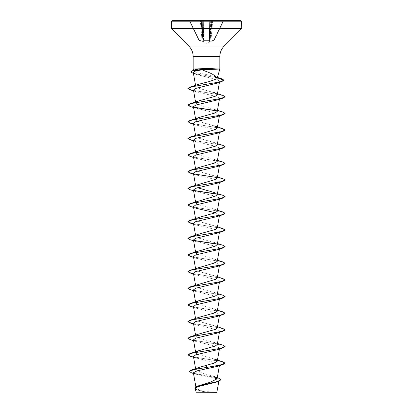 <?xml version="1.0" encoding="UTF-8"?>
<svg xmlns="http://www.w3.org/2000/svg" width="413" height="413" viewBox="0 0 413 413"><rect width="100%" height="100%" fill="white"/><g stroke="black" fill="none" stroke-linecap="round" stroke-linejoin="round"><path stroke-width="0.31" stroke-dasharray="2.06 1.55" d="M210.728 20.65L210.336 36.065L211.662 20.903L210.728 20.903L211.662 20.903L210.336 36.065L209.592 36.112L210.336 36.065L209.964 41.274L210.609 36.065L209.964 41.274L210.728 20.903L209.99 20.924L210.728 20.65L198.617 20.65L209.716 20.65L209.241 40.397L203.759 40.397L203.769 41.377L203.057 41.507L199.071 40.397L203.057 41.507L203.769 41.377L203.759 40.397L209.241 40.397L209.231 41.377L210.945 41.377L213.929 40.397L209.943 41.507L209.231 41.377L209.241 40.397A0.279 0.263 -178.5 0 0 209.484 40.144L209.99 20.924L209.458 41.124L209.99 20.924L209.484 40.144L203.795 40.257L209.205 40.257L209.716 20.805L209.99 20.924L209.716 20.65L223.825 20.65L211.662 20.65L211.936 20.903L210.609 36.065L211.936 20.903L210.609 36.065L211.936 20.903L211.662 20.65L212.215 20.65A0.279 0.279 0 0 0 211.936 20.903L212.68 20.924L211.936 20.903A0.279 0.279 0 0 1 212.215 20.65A0.279 0.279 0 0 0 211.936 20.903A0.279 0.279 0 0 1 212.215 20.65L212.153 20.65M213.929 40.397L213.836 40.144L210.867 41.124L211.353 36.112L210.867 41.124L210.14 41.274L213.836 40.144L223.211 20.924L223.572 20.805L214.089 40.257L223.572 20.805L223.211 20.65L213.929 40.397A0.279 0.274 -154 0 0 214.089 40.257L214.089 40.257A0.279 0.274 26 0 1 213.929 40.397M216.82 392.35L196.18 392.35M216.97 392.2L206.438 392.262L199.257 390.079L196.046 387.9L199.164 385.479M240.882 20.65L172.118 20.65M217.057 78.707C217.811 77.283 214.295 75.925 206.5 74.624L197.662 72.76L193.702 70.964L195.364 69.683M193.181 69.033L219.819 69.033M193.377 372.789L195.654 374.147L208.152 376.785L207.811 392.19M213.96 376.47L202.587 373.156L195.798 369.847L198.911 367.467M214.44 359.078L197.812 354.4L195.731 352.836L198.56 350.751M217.45 343.466L197.806 337.741L195.731 336.182L198.56 334.102M217.269 327.86L214.44 325.774L197.806 321.092L195.736 319.533L198.56 317.447M217.264 311.206L214.44 309.12L197.806 304.438L195.731 302.879L198.56 300.798M217.269 294.552L214.44 292.471L197.812 287.789L195.731 286.23L198.56 284.144M217.269 277.903L214.44 275.817L197.806 271.135L195.736 269.575L198.56 267.49M217.269 261.248L214.44 259.168L197.801 254.48L195.736 252.921L198.56 250.841M217.269 244.599L214.44 242.514L197.801 237.831L195.731 236.272L198.56 234.186M217.264 227.945L214.44 225.859L197.806 221.182L195.731 219.618L198.56 217.537M217.264 211.291L214.44 209.21L197.812 204.528L195.731 202.969L198.56 200.883M217.269 194.642L214.44 192.556L217.45 193.599M197.528 187.755L195.736 186.315L198.56 184.229M217.269 177.988L214.44 175.907L197.806 171.225L195.736 169.66L198.56 167.58M217.45 160.296L197.806 154.57L195.731 153.011L198.56 150.926M217.264 144.684L214.44 142.599L197.812 137.921L195.731 136.357L198.56 134.277M214.44 125.95L197.812 121.267L195.736 119.708L198.56 117.622M217.45 110.338L197.806 104.613L195.731 103.054L198.56 100.968M217.45 93.684L197.806 87.959L195.731 86.4L198.56 84.319M193.305 72.621L196.165 74.402L217.398 79.683L219.608 81.444L216.742 83.23M193.449 90.091L196.087 91.717L217.31 96.745L219.551 98.418L216.913 100.044M193.589 107.55L217.31 113.394L219.551 115.072L216.913 116.693M193.449 123.399L196.087 125.02L217.31 130.049L219.551 131.721L216.913 133.347M193.449 140.048L196.087 141.674L217.31 146.703L219.551 148.375L216.913 149.996M193.449 156.703L196.087 158.324L217.31 163.352L219.551 165.03L216.913 166.651M193.449 173.352L196.087 174.978L217.31 180.006L219.551 181.679L216.913 183.305M193.449 190.006L196.087 191.627L217.31 196.655L219.551 198.333L216.913 199.954M193.449 206.66L196.087 208.281L193.589 207.465M215.472 212.731L219.551 214.982L216.913 216.608M193.449 223.309L196.087 224.935L217.31 229.964L219.551 231.636L216.913 233.257M193.449 239.963L196.087 241.584L217.31 246.613L219.551 248.29L216.913 249.911M193.449 256.612L196.087 258.239L217.31 263.267L219.551 264.94L216.913 266.566M193.449 273.267L196.087 274.888L217.31 279.921L219.551 281.594L216.913 283.215M193.449 289.921L196.087 291.542L217.31 296.57L219.551 298.243L216.913 299.869M193.449 306.57L196.087 308.191L217.31 313.224L219.551 314.897L216.913 316.518M193.449 323.224L196.087 324.845L217.31 329.873L219.551 331.551L216.913 333.172M193.449 339.873L196.087 341.499L217.31 346.528L219.551 348.2L216.913 349.826M193.589 357.333L217.31 363.177L219.551 364.855L216.913 366.476M208.152 376.785L216.082 378.597L219.045 380.456L216.371 382.066M195.38 388.432L198.209 390.197L205.72 392.231L196.051 392.221M189.257 371.333L192.639 373.037L218.73 378.148M194.704 387.993L198.421 390.125L206.438 392.262M191.704 372.913L217.992 378.055L221.022 379.774M195.488 389.041L197.801 390.058L206.397 392.257M214.383 20.65L211.91 20.65M200.842 20.65L200.785 20.65A0.279 0.279 0 0 1 201.064 20.903L202.391 36.065L201.064 20.903L202.391 36.065L201.064 20.903L201.338 20.903L200.32 20.924L201.064 20.903A0.279 0.279 0 0 0 200.785 20.65A0.279 0.279 0 0 1 201.064 20.903A0.279 0.279 0 0 0 200.785 20.65L200.847 20.65M222.906 361.845L191.854 356.569L187.915 354.813M222.906 345.191L192.081 339.971L187.92 338.232M222.906 328.536L192.081 323.317L187.92 321.577M222.906 311.887L192.081 306.668L187.92 304.928M222.906 295.233L191.854 289.962L187.915 288.207M222.906 278.584L191.854 273.308L187.915 271.553M222.906 261.93L191.854 256.659L187.915 254.898M222.906 245.276L217.114 244.021M193.702 240.397L187.92 238.316M222.906 228.626L192.081 223.407L187.92 221.667M222.906 211.972L191.854 206.701L187.915 204.946M222.906 195.323L217.114 194.064M193.702 190.439L187.915 188.292M222.906 178.669L192.081 173.45L187.92 171.71M222.906 162.02L192.081 156.795L187.92 155.056M222.906 145.366L191.854 140.095L187.915 138.334M222.906 128.711L191.854 123.441L187.915 121.685M222.906 112.062L217.114 110.803M193.702 107.179L187.915 105.031M222.906 95.408L192.081 90.189L187.92 88.449M217.481 77.763L193.263 73.308L190.832 71.821M225.085 363.28L221.146 361.52L190.094 356.249M225.08 346.559L220.919 344.819L190.094 339.594M225.08 329.904L220.919 328.165L190.094 322.945M225.085 313.322L221.146 311.562L190.094 306.291M225.08 296.601L220.919 294.861L190.094 289.642M225.08 279.947L220.919 278.207L190.094 272.988M225.085 263.365L221.146 261.61L190.094 256.334M225.085 246.711L222.999 245.446L217.207 244.176M193.904 240.578L190.094 239.685M225.08 229.989L220.919 228.25L190.094 223.03M225.085 213.407L221.146 211.652L190.094 206.381M225.085 196.758L222.999 195.488L217.207 194.218M193.904 190.62L190.094 189.727M225.085 180.104L222.999 178.834L217.207 177.569M193.904 173.966L190.094 173.073M225.085 163.45L221.146 161.695L190.094 156.424M225.08 146.729L220.919 144.989L190.094 139.77M225.085 130.147L221.146 128.391L190.094 123.115M225.08 113.425L222.886 112.191L217.207 110.958M193.904 107.359L190.094 106.466M225.08 96.776L220.919 95.036L190.094 89.812M217.45 77.892L193.124 73.4L196.165 74.402M206.5 392.35L196.872 392.35L206.5 392.35M201.647 36.112L202.133 41.124L201.647 36.112L202.391 36.065L203.036 41.274L202.664 36.065L203.036 41.274L202.391 36.065L201.647 36.112L200.32 20.65L201.647 36.112M203.408 36.112L203.01 20.924L203.542 41.124L203.01 20.924L203.408 36.112L202.664 36.065L203.408 36.112M198.911 40.257L189.428 20.805L198.911 40.257L199.164 40.144L198.911 40.257A0.279 0.274 -26 0 0 199.071 40.397L199.164 40.144L199.071 40.397A0.279 0.274 154 0 1 198.911 40.257M189.789 20.924L189.428 20.805L189.789 20.65L189.789 20.924L200.32 20.924L189.789 20.924L199.164 40.144L189.789 20.924M203.795 40.257L203.516 40.144L203.795 40.257L203.284 20.805L203.01 20.924L203.284 20.65L209.716 20.805L203.284 20.805L203.795 40.257M202.272 20.903L203.01 20.924L202.272 20.903L202.664 36.065L201.338 20.903L202.272 20.903L201.338 20.903L202.664 36.065L202.272 20.903M203.542 41.124L203.036 41.274L203.542 41.124A0.279 0.268 -1.5 0 0 203.769 41.377A0.279 0.268 178.5 0 1 203.542 41.124M202.86 41.274L202.133 41.124L202.86 41.274A0.279 0.263 60.1 0 0 203.057 41.507L203.057 41.507A0.279 0.263 -119.9 0 1 202.86 41.274M209.964 41.274L209.458 41.124L209.943 41.507A0.279 0.263 -60.1 0 0 210.14 41.274A0.279 0.263 119.9 0 1 209.943 41.507L209.964 41.274M210.609 36.065L211.353 36.112L210.609 36.065M202.133 41.124L202.055 41.377L202.133 41.124L199.164 40.144L202.133 41.124M203.01 20.924A0.279 0.279 0 0 0 202.731 20.65A0.279 0.279 0 0 1 203.01 20.924A0.279 0.279 0 0 0 202.731 20.65A0.279 0.279 0 0 1 203.01 20.924L202.731 20.65L203.01 20.924M209.99 20.924A0.279 0.279 0 0 1 210.269 20.65A0.279 0.279 0 0 0 209.99 20.924A0.279 0.279 0 0 1 210.269 20.65A0.279 0.279 0 0 0 209.99 20.924L210.269 20.65L209.99 20.924M212.68 20.924L212.68 20.65L212.68 20.924L223.211 20.924L212.68 20.924L211.353 36.112L212.68 20.924M198.617 20.65L201.131 20.836L198.617 20.65M241.44 21.208L171.56 21.208M241.44 28.595L171.56 28.595M241.275 28.993L171.725 28.993M224.176 46.091L188.824 46.091M219.819 56.602L193.181 56.602M213.986 40.464L206.5 43.277L199.014 40.464M216.128 392.35A74.34 74.34 0 0 0 196.872 392.35M196.041 387.9L195.845 386.764M219.411 365.66L219.551 364.855M195.798 369.847L195.586 368.649M219.411 349.006L219.551 348.2M195.731 352.836L195.55 351.793M219.411 332.357L219.551 331.551M195.731 336.182L195.55 335.144M219.411 315.702L219.551 314.897M195.731 319.533L195.55 318.49M219.411 299.053L219.551 298.243M195.731 302.879L195.55 301.841M219.411 282.399L219.551 281.594M195.731 286.23L195.55 285.187M219.411 265.745L219.551 264.94M195.731 269.575L195.55 268.533M219.411 249.096L219.551 248.29M195.731 252.921L195.55 251.884M219.411 232.442L219.551 231.636M195.731 236.272L195.55 235.229M219.411 215.792L219.551 214.982M195.731 219.618L195.55 218.575M219.411 199.138L219.551 198.333M195.731 202.969L195.55 201.926M219.411 182.484L219.551 181.679M195.731 186.315L195.55 185.272M219.411 165.835L219.551 165.03M195.731 169.66L195.55 168.623M219.411 149.181L219.551 148.375M195.731 153.011L195.55 151.969M219.411 132.532L219.551 131.721M195.731 136.357L195.55 135.314M219.411 115.877L219.551 115.072M195.731 119.708L195.55 118.665M219.411 99.223L219.551 98.418M195.731 103.054L195.55 102.011M219.453 82.332L219.608 81.444M195.731 86.4L195.55 85.362M219.045 380.456L218.905 381.23M193.496 373.46L195.654 374.147M197.801 390.058L198.209 390.197M193.697 70.964L193.506 70.251M214.44 325.774L217.45 326.817M214.44 309.12L217.45 310.163M214.44 292.471L217.45 293.514M214.44 275.817L217.45 276.86M214.44 259.168L217.45 260.211M214.44 242.514L217.45 243.556M214.44 225.859L217.45 226.902M214.44 209.21L217.45 210.253M214.44 175.907L217.45 176.945M214.44 142.599L217.45 143.641M217.558 77.479L212.917 75.853M196.087 91.717L193.589 90.901M196.087 125.02L193.589 124.205M196.087 141.674L193.589 140.854M196.087 158.324L193.589 157.508M196.087 174.978L193.589 174.162M196.087 191.627L193.589 190.811M196.087 224.935L193.589 224.114M196.087 241.584L193.589 240.769M196.087 258.239L193.589 257.423M196.087 274.888L193.589 274.072M196.087 291.542L193.589 290.726M196.087 308.191L193.589 307.375M196.087 324.845L193.589 324.029M196.087 341.499L193.589 340.684"/><path stroke-width="0.62" d="M221.022 379.635L218.353 381.282L197.146 386.222L210.393 382.17L217.078 378.871L213.96 376.47L218.73 378.148L221.022 379.774L218.265 381.447L216.371 382.066L197.419 386.78L195.38 388.432L196.046 392.221L216.82 392.35L218.905 381.23M205.72 392.231C192.99 392.221 193.253 392.216 206.5 392.211L207.811 392.19M206.5 20.65L240.882 20.65L241.44 21.208L171.56 21.208L172.118 20.65L206.5 20.65M217.057 78.707L219.819 69.033L202.112 69.849L206.5 71.594C212.69 73.803 216.211 76.173 217.057 78.707L209.463 81.5L198.56 84.319L190.094 87.081L220.258 81.872L223.923 80.137L221.549 78.733L217.481 77.763M219.432 69.033L207.76 68.491L193.181 69.033L193.181 56.602L219.819 56.602C219.881 52.523 221.332 49.018 224.176 46.091L241.275 28.993L241.44 21.208M191.379 370.017L198.906 367.462L213.955 363.187L217.264 361.163L214.44 359.078L222.906 361.845L225.085 363.141L219.639 365.221L191.379 370.017L189.257 371.473L191.704 372.913L193.496 373.46M193.589 357.333L190.094 356.249L187.915 354.813L190.094 353.518L198.56 350.751L215.194 346.068L217.269 344.509L214.44 342.429M187.92 338.232L190.094 336.863L198.56 334.102L215.188 329.419L217.269 327.86L219.411 315.702M187.92 321.577L190.094 320.214L198.56 317.447L215.188 312.77L217.264 311.206L219.411 299.053M187.92 304.928L190.094 303.56L198.56 300.798L215.199 296.111L217.269 294.552L219.411 282.399M193.589 290.726L190.094 289.642L187.915 288.341L190.094 286.906L215.194 279.462L217.269 277.903L219.411 265.745M193.589 274.072L190.094 272.988L187.915 271.692L190.094 270.257L215.194 262.807L217.269 261.248L219.411 249.096M193.589 257.423L190.094 256.334L187.915 255.038L190.094 253.603L215.188 246.158L217.269 244.599L219.411 232.442M187.92 238.316L190.094 236.954L198.56 234.186L215.194 229.504L217.264 227.945L219.411 215.792M187.92 221.667L190.094 220.299L198.56 217.537L215.194 212.85L217.264 211.291L219.411 199.138M193.589 207.465L190.094 206.381L187.915 205.08L190.094 203.645L215.199 196.201L217.269 194.642L219.411 182.484M214.44 192.556L197.528 187.755M193.589 190.811L190.094 189.727L187.915 188.431L190.094 186.996L215.188 179.552L217.269 177.988L219.411 165.835M187.92 171.71L190.094 170.342L198.56 167.58L215.188 162.898L217.269 161.338L214.44 159.253M187.92 155.056L190.094 153.693L198.56 150.926L215.194 146.243L217.264 144.684L219.411 132.532M190.094 137.039L215.194 129.589L217.264 128.03L214.44 125.95L222.906 128.711L225.085 130.007L221.146 131.768L190.094 137.039L187.915 138.474L191.854 136.718L222.906 131.442L225.085 130.007M193.589 124.205L190.094 123.115L187.915 121.685L190.094 120.389L198.56 117.622L215.194 112.94L217.269 111.381L214.44 109.295M193.589 107.55L190.094 106.466L187.915 105.031L190.094 103.735L198.56 100.968L215.188 96.291L217.269 94.727L214.44 92.646M202.112 69.849L195.53 70.902L193.305 72.621L195.55 85.362M193.589 90.901L190.094 89.812L187.915 88.516L191.73 86.787L221.755 81.604L216.742 83.23L195.654 88.434L193.449 90.091L195.55 102.011M187.915 105.17L191.854 103.41L222.906 98.139L216.913 100.044L195.69 105.072L193.449 106.745L196.087 108.366M187.915 121.82L191.854 120.064L222.906 114.793L216.913 116.693L195.69 121.721L193.449 123.399L195.55 135.314M222.906 131.442L216.913 133.347L195.69 138.376L193.449 140.048L195.55 151.969M193.589 157.508L190.094 156.424L187.915 155.128L191.854 153.368L222.906 148.097L216.913 149.996L195.69 155.03L193.449 156.703L195.55 168.623M193.589 174.162L190.094 173.073L187.915 171.777L191.854 170.022L222.906 164.746L216.913 166.651L195.69 171.679L193.449 173.352L195.55 185.272M187.915 188.431L191.854 186.671L222.906 181.4L216.913 183.305L195.69 188.333L193.449 190.006L195.55 201.926M187.915 205.08L191.854 203.325L222.906 198.054L216.913 199.954L195.69 204.982L193.449 206.66L195.55 218.575M196.087 208.281L215.472 212.731M193.589 224.114L190.094 223.03L187.915 221.735L191.854 219.979L222.906 214.703L216.913 216.608L195.69 221.636L193.449 223.309L195.55 235.229M193.589 240.769L190.094 239.685L187.915 238.389L191.854 236.628L222.906 231.357L216.913 233.257L195.69 238.286L193.449 239.963L195.55 251.884M187.915 255.038L191.854 253.283L222.906 248.012L216.913 249.911L195.69 254.94L193.449 256.612L195.55 268.533M187.915 271.692L191.854 269.932L222.906 264.661L216.913 266.566L195.69 271.594L193.449 273.267L195.55 285.187M187.915 288.341L191.854 286.586L222.906 281.315L216.913 283.215L195.69 288.243L193.449 289.921L195.55 301.841M193.589 307.375L190.094 306.291L187.915 304.995L191.854 303.24L222.906 297.964L216.913 299.869L195.69 304.897L193.449 306.57L195.55 318.49M193.589 324.029L190.094 322.945L187.915 321.65L191.854 319.889L222.906 314.618L216.913 316.518L195.69 321.551L193.449 323.224L195.55 335.144M193.589 340.684L190.094 339.594L187.915 338.299L191.854 336.543L222.906 331.272L216.913 333.172L195.69 338.201L193.449 339.873L195.55 351.793M187.915 354.953L191.854 353.192L222.906 347.922L216.913 349.826L195.69 354.855L193.449 356.527L196.087 358.148M206.5 365.211L206.5 367.441L222.906 364.576L216.913 366.476L197.063 370.859L193.377 372.789L195.845 386.764M197.146 386.222L194.704 387.993M206.5 368.923L206.5 367.441L194.146 369.454L189.257 371.473M218.265 381.447L197.011 386.408L194.699 388.06L195.488 389.041M195.364 69.683L198.591 69.033M212.158 20.65L214.383 20.65M211.91 20.65L210.728 20.65M190.094 353.518L221.146 348.247L225.085 346.486L222.906 345.191L217.45 343.466M190.094 336.863L221.146 331.593L225.085 329.837L222.906 328.536L217.45 326.817M190.094 320.214L221.146 314.938L225.085 313.183L222.906 311.887L217.45 310.163M190.094 303.56L221.146 298.289L225.085 296.529L222.906 295.233L217.45 293.514M190.094 286.906L221.146 281.635L225.085 279.88L222.906 278.584L217.45 276.86M190.094 270.257L221.146 264.986L225.085 263.226L222.906 261.93L217.45 260.211M190.094 253.603L221.146 248.332L225.085 246.576L222.906 245.276L217.45 243.556M217.114 244.021L193.702 240.397M190.094 236.954L221.146 231.678L225.085 229.922L222.906 228.626L217.45 226.902M190.094 220.299L221.146 215.028L225.085 213.268L222.906 211.972L217.45 210.253M190.094 203.645L221.146 198.374L225.085 196.619L222.906 195.323L217.45 193.599M217.114 194.064L193.702 190.439M190.094 186.996L221.146 181.725L225.085 179.965L222.906 178.669L217.45 176.945M190.094 170.342L221.146 165.071L225.085 163.316L222.906 162.02L217.45 160.296M190.094 153.693L221.146 148.417L225.085 146.661L222.906 145.366L217.45 143.641M190.094 120.389L221.146 115.113L225.085 113.358L222.906 112.062L217.45 110.338M217.114 110.803L193.702 107.179M190.094 103.735L221.146 98.464L225.085 96.704L222.906 95.408L217.45 93.684M187.92 88.449L190.094 87.081M193.46 73.509L190.832 71.96L193.088 70.38L207.925 68.961L207.744 69.611M222.906 364.576L225.085 363.141M222.906 347.922L225.08 346.559M222.906 331.272L225.08 329.904M222.906 314.618L225.085 313.183M222.906 297.964L225.08 296.601M222.906 281.315L225.08 279.947M222.906 264.661L225.085 263.226M222.906 248.012L225.085 246.576M217.207 244.176L193.904 240.578M222.906 231.357L225.08 229.989M222.906 214.703L225.085 213.268M222.906 198.054L225.085 196.619M217.207 194.218L193.904 190.62M222.906 181.4L225.085 179.965M217.207 177.569L193.904 173.966M222.906 164.746L225.085 163.316M222.906 148.097L225.08 146.729M193.589 140.854L190.094 139.77L187.915 138.474M222.906 114.793L225.08 113.425M217.207 110.958L193.904 107.359M222.906 98.139L225.08 96.776M221.755 81.604L223.923 80.137M223.918 80.205L217.45 77.892M190.832 71.96L193.057 70.53L207.925 69.1L219.437 69.1M219.432 68.961L207.925 68.961L207.76 68.491M193.181 56.602C193.119 52.523 191.668 49.018 188.824 46.091L171.56 28.595L241.44 28.595M171.725 28.993L241.275 28.993M188.824 46.091L224.176 46.091M219.819 69.033L219.819 56.602M217.078 378.871L219.411 365.66M195.586 368.649L193.449 356.527M217.269 361.163L219.411 349.006M217.269 344.509L219.411 332.357M217.269 161.338L219.411 149.181M217.269 128.03L219.411 115.877M195.55 118.665L193.449 106.745M217.269 111.381L219.411 99.223M217.269 94.727L219.453 82.332M193.506 70.251L193.181 69.033M171.56 28.595L171.56 21.208M195.364 69.673L193.088 70.38M221.549 78.733L217.558 77.479"/></g></svg>
